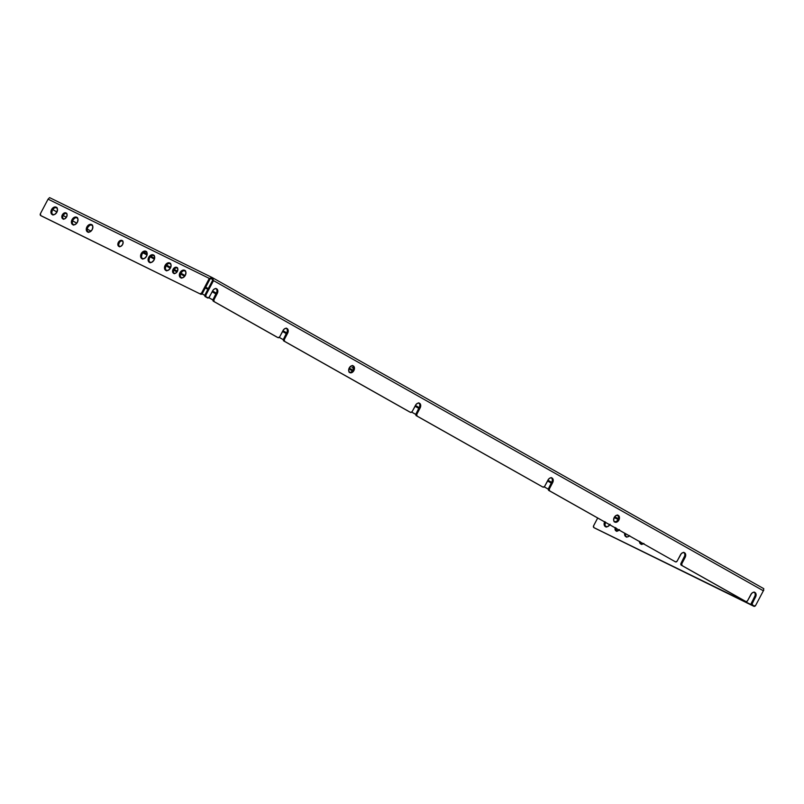 <?xml version="1.0" encoding="UTF-8"?>
<svg xmlns="http://www.w3.org/2000/svg" width="804" height="804" viewBox="0 0 804 804"><rect width="100%" height="100%" fill="white"/><g stroke="black" fill="none" stroke-linecap="round" stroke-linejoin="round"><path stroke-width="1.21" d="M619.452 529.585L619.04 530.077A3.357 2.382 119.4 0 1 616.015 530.901A3.357 2.382 119.4 0 1 615.15 527.876M615.944 528.328A3.357 2.382 -60.6 0 0 616.437 531.072M66.028 212.949A3.357 2.382 119.4 0 1 66.119 212.99A3.357 2.382 119.4 0 1 66.571 217.03A3.357 2.382 119.4 0 1 62.893 218.889L64.863 218.768L66.601 216.969L67.084 214.557L66.028 212.949L64.059 213.08L62.33 214.869L61.848 217.281L62.893 218.889A3.357 2.382 119.4 0 1 62.812 218.849A3.357 2.382 119.4 0 1 62.36 214.809A3.357 2.382 119.4 0 1 66.028 212.949L66.028 212.949M122.047 240.486A3.357 2.382 119.4 0 1 122.138 240.527A3.357 2.382 119.4 0 1 122.59 244.567A3.357 2.382 119.4 0 1 118.912 246.426L120.881 246.295L122.62 244.506L123.102 242.094L122.047 240.486L120.077 240.617L118.349 242.406L117.866 244.818L118.912 246.426A3.357 2.382 119.4 0 1 118.831 246.386A3.357 2.382 119.4 0 1 118.379 242.346A3.357 2.382 119.4 0 1 122.047 240.486L122.047 240.486M176.79 267.39A3.357 2.382 119.4 0 1 176.87 267.43A3.357 2.382 119.4 0 1 177.322 271.471A3.357 2.382 119.4 0 1 173.654 273.33L175.624 273.209L177.352 271.41L177.835 268.998L176.79 267.39L174.82 267.521L173.081 269.31L172.599 271.722L173.654 273.33A3.357 2.382 119.4 0 1 173.563 273.29A3.357 2.382 119.4 0 1 173.121 269.25A3.357 2.382 119.4 0 1 176.79 267.39L176.79 267.39M609.744 524.821A4.201 2.975 119.4 0 1 605.462 526.65L604.146 524.64L604.749 521.625M56.179 207.171A4.201 2.975 119.4 0 1 56.28 207.221A4.201 2.975 119.4 0 1 56.843 212.266A4.201 2.975 119.4 0 1 52.26 214.598L54.722 214.437L56.883 212.196L57.486 209.181L56.179 207.171L53.717 207.331L51.546 209.573L50.943 212.588L52.26 214.598A4.201 2.975 119.4 0 1 52.149 214.547A4.201 2.975 119.4 0 1 51.587 209.502A4.201 2.975 119.4 0 1 56.179 207.171L56.179 207.171M184.608 270.295A4.201 2.975 119.4 0 1 184.709 270.355A4.201 2.975 119.4 0 1 185.282 275.4A4.201 2.975 119.4 0 1 180.689 277.732L183.151 277.571L185.322 275.33L185.925 272.315L184.608 270.295L182.146 270.456L179.985 272.697L179.372 275.712L180.689 277.732A4.201 2.975 119.4 0 1 180.588 277.671A4.201 2.975 119.4 0 1 180.016 272.626A4.201 2.975 119.4 0 1 184.608 270.295L184.608 270.295M643.391 543.805A4.201 2.975 119.4 0 1 640.808 544.027L639.461 541.283M91.525 224.547A4.201 2.975 119.4 0 1 91.636 224.597A4.201 2.975 119.4 0 1 92.199 229.642A4.201 2.975 119.4 0 1 87.616 231.974L90.068 231.813L92.239 229.572L92.842 226.557L91.525 224.547L89.063 224.708L86.902 226.949L86.299 229.964L87.616 231.974A4.201 2.975 119.4 0 1 87.505 231.924A4.201 2.975 119.4 0 1 86.943 226.879A4.201 2.975 119.4 0 1 91.525 224.547L91.525 224.547M153.353 254.938A4.201 2.975 119.4 0 1 153.463 254.989A4.201 2.975 119.4 0 1 154.026 260.034A4.201 2.975 119.4 0 1 149.433 262.365L151.896 262.204L154.066 259.963L154.669 256.948L153.353 254.938L150.891 255.099L148.73 257.34L148.127 260.345L149.433 262.365A4.201 2.975 119.4 0 1 149.333 262.315A4.201 2.975 119.4 0 1 148.77 257.26A4.201 2.975 119.4 0 1 153.353 254.938L153.353 254.938M169.755 262.998A4.201 2.975 119.4 0 1 169.855 263.049A4.201 2.975 119.4 0 1 170.418 268.094A4.201 2.975 119.4 0 1 165.835 270.425L168.297 270.265L170.458 268.023L171.061 265.008L169.755 262.998L167.292 263.159L165.121 265.4L164.518 268.405L165.835 270.425A4.201 2.975 119.4 0 1 165.724 270.365A4.201 2.975 119.4 0 1 165.162 265.32A4.201 2.975 119.4 0 1 169.755 262.998L169.755 262.998M629.371 535.896A4.201 2.975 119.4 0 1 625.954 536.73L624.798 535.374L624.698 533.223M76.671 217.241A4.201 2.975 119.4 0 1 76.772 217.301A4.201 2.975 119.4 0 1 77.345 222.346A4.201 2.975 119.4 0 1 72.752 224.678L75.214 224.517L77.375 222.266L77.988 219.261L76.671 217.241L74.209 217.402L72.038 219.643L71.435 222.658L72.752 224.678A4.201 2.975 119.4 0 1 72.651 224.617A4.201 2.975 119.4 0 1 72.079 219.572A4.201 2.975 119.4 0 1 76.671 217.241L76.671 217.241M145.836 251.24A4.201 2.975 119.4 0 1 145.946 251.3A4.201 2.975 119.4 0 1 146.509 256.345A4.201 2.975 119.4 0 1 141.926 258.677L144.378 258.516L146.549 256.265L147.152 253.26L145.836 251.24L143.383 251.401L141.213 253.642L140.61 256.657L141.926 258.677A4.201 2.975 119.4 0 1 141.816 258.617A4.201 2.975 119.4 0 1 141.253 253.572A4.201 2.975 119.4 0 1 145.836 251.24L145.836 251.24M352.795 365.719A3.779 2.673 116.2 0 1 353.077 370.172L351.147 372.151L349.469 372.393A3.779 2.673 116.2 0 0 353.077 370.172L353.891 370.574A3.779 2.673 -63.8 0 1 349.901 372.654A3.779 2.673 -63.8 0 1 349.237 367.951L348.645 370.031L349.378 372.282L350.825 372.855L353.046 371.76L354.484 368.493L353.75 366.242L351.74 365.75L349.237 367.951A3.779 2.673 -63.8 0 1 353.237 365.87A3.779 2.673 -63.8 0 1 353.891 370.574L353.077 370.172L353.639 367.428L352.504 365.518M614.497 521.876A3.779 2.673 116.2 0 0 618.065 519.645L618.879 520.057A3.779 2.673 -63.8 0 1 614.889 522.128A3.779 2.673 -63.8 0 1 614.226 517.424L613.663 520.178L614.377 521.766L616.387 522.248L618.035 521.233L619.472 517.977L618.738 515.716L616.155 515.444L614.226 517.424A3.779 2.673 -63.8 0 1 618.226 515.344A3.779 2.673 -63.8 0 1 618.879 520.057L618.065 519.645L618.628 516.902L617.502 514.992M745.248 601.231L681.289 565.192L681.048 563.202L681.872 563.604L685.129 557.423A3.779 2.673 -63.8 0 0 684.475 552.72A3.779 2.673 -63.8 0 0 680.475 554.79L677.219 560.981A1.618 1.136 -63.8 0 1 675.471 561.845L548.8 490.45L675.471 561.845L549.614 490.852L549.253 489.154L553.132 481.305L553.072 479.325L552.067 478.028L550.479 477.857L548.83 478.872L544.549 486.51L542.971 487.103L416.301 415.708L542.971 487.103L417.125 416.11L416.753 414.412L420.643 406.563L420.572 404.583L419.577 403.286L417.979 403.126L416.331 404.141L412.06 411.769L410.482 412.362L284.626 341.378L284.254 339.68L288.144 331.831L288.073 329.841L287.078 328.545L285.49 328.384L283.842 329.399L279.561 337.027L277.983 337.63L214.236 301.671L213.874 299.972L217.753 292.123L217.693 290.133L216.688 288.847L215.1 288.676L213.452 289.691L208.759 297.751L206.115 297.088L205.874 295.098L213.512 280.616L763.358 590.789L755.73 605.261L753.981 606.136L752.011 604.196L756.021 595.744L755.951 593.764L754.956 592.468L753.358 592.307L751.71 593.322L747.439 600.95L746.062 601.633L682.114 565.594L681.742 563.895L685.631 556.046L685.561 554.056L684.566 552.77L682.978 552.599L681.33 553.614L677.048 561.242L675.471 561.845L548.8 490.45L548.428 488.752L552.318 480.903L552.247 478.913L551.253 477.626M542.358 486.782L416.301 415.708L415.929 414.01L419.819 406.161L419.748 404.181L418.753 402.884M409.869 412.04L283.812 340.976L283.44 339.278L287.319 331.419L287.259 329.439L286.264 328.143M277.37 337.308L213.241 301.128L213.05 299.57L216.939 291.721L216.869 289.731L215.874 288.445M206.98 297.601L205.12 296.545L204.839 295.289L212.688 280.214L211.784 278.787L212.527 277.722M753.368 605.814L751.187 603.794L755.197 595.342L755.127 593.362L754.132 592.066M684.033 552.559A3.779 2.673 116.2 0 1 684.315 557.021L685.129 557.423L684.315 557.021L681.048 563.202L684.807 555.644L684.747 553.654L683.742 552.358M614.457 521.876L616.688 521.283L618.065 519.645A3.779 2.673 116.2 0 0 617.794 515.193M543.012 487.123L542.197 486.721A1.618 1.136 116.2 0 1 542.157 486.701L542.971 487.103A1.618 1.136 -63.8 0 0 544.72 486.239L547.976 480.058A3.779 2.673 -63.8 0 1 551.976 477.978A3.779 2.673 -63.8 0 1 552.639 482.681L551.815 482.279A3.779 2.673 116.2 0 0 551.544 477.827M754.423 592.267A3.779 2.673 116.2 0 1 754.695 596.729L755.519 597.131L754.695 596.729L751.438 602.91L752.263 603.312L755.519 597.131A3.779 2.673 -63.8 0 0 754.855 592.417A3.779 2.673 -63.8 0 0 750.866 594.498L747.599 600.678A1.618 1.136 -63.8 0 1 745.861 601.553L682.114 565.594L745.037 601.141A1.618 1.136 116.2 0 0 745.117 601.191M212.246 277.581L213.512 280.616L763.358 590.789L755.73 605.261A1.618 1.136 -63.8 0 1 753.981 606.136L753.157 605.724A1.618 1.136 116.2 0 0 753.247 605.764M410.522 412.392L409.698 411.98A1.618 1.136 116.2 0 1 409.658 411.96L283.812 340.976L410.482 412.362A1.618 1.136 -63.8 0 0 412.221 411.497L415.487 405.316A3.779 2.673 -63.8 0 1 419.477 403.236A3.779 2.673 -63.8 0 1 420.14 407.95L419.326 407.538A3.779 2.673 116.2 0 0 419.045 403.085M278.023 337.65L277.199 337.248A1.618 1.136 116.2 0 0 277.199 337.248L213.422 301.269L277.983 337.63A1.618 1.136 -63.8 0 0 279.732 336.765L282.988 330.575A3.779 2.673 -63.8 0 1 286.988 328.494A3.779 2.673 -63.8 0 1 287.641 333.208L286.827 332.806A3.779 2.673 116.2 0 0 286.556 328.344M207.633 297.942L206.819 297.54A1.618 1.136 116.2 0 1 206.779 297.52L207.593 297.922A1.618 1.136 -63.8 0 0 209.341 297.058L212.598 290.877A3.779 2.673 -63.8 0 1 216.598 288.797A3.779 2.673 -63.8 0 1 217.261 293.5L216.437 293.098A3.779 2.673 116.2 0 0 216.165 288.646M211.703 278.747L213.512 280.616L212.688 280.214L205.05 294.696A1.618 1.136 116.2 0 0 205.291 296.686L206.115 297.088A1.618 1.136 -63.8 0 1 205.874 295.098L205.05 294.696L205.874 295.098L213.512 280.616L212.387 277.651L763.8 588.689L212.387 277.651L211.784 278.787L210.095 278.847L209.301 278.405L212.387 277.651L49.597 197.623L48.079 199.151L209.301 278.405L212.316 277.611L49.597 197.623L48.079 199.151L209.301 278.405L201.663 292.877L202.457 293.329L210.095 278.847L211.703 278.747M618.457 518.691L614.618 516.801L618.457 518.691M551.765 482.38L547.906 480.199L551.765 482.38M419.266 407.638L415.407 405.457L419.266 407.638M353.026 370.272L349.167 368.091L353.026 370.272M286.777 332.896L282.918 330.725L286.777 332.896M216.387 293.199L212.527 291.018L216.387 293.199M208.266 288.616L205.713 287.169L208.266 288.616M185.171 275.591L180.789 273.119L185.171 275.591M177.443 271.229L174.116 269.35L177.443 271.229M170.729 267.441L166.438 265.018L170.729 267.441M154.629 258.355L150.77 256.185L154.629 258.355M147.182 254.154L143.655 252.165L147.182 254.154M353.157 368.091L352.031 367.589L353.157 368.091M763.358 590.789L763.77 588.669L763.358 590.789M763.77 590.226L763.297 590.9L763.77 590.226M618.145 519.495L614.166 517.545L618.145 519.495M594.528 527.947L593.915 527.615A1.618 1.146 119.4 0 1 593.643 525.685L597.684 518.027L593.523 525.977L593.915 527.615L753.79 605.894M593.875 527.595L594.669 528.047A1.618 1.146 -60.6 0 0 594.709 528.067L753.881 606.306L755.659 605.382A1.618 1.146 -60.6 0 1 753.881 606.306L594.709 528.067L753.087 605.854A1.618 1.146 119.4 0 0 753.589 605.935M616.507 531.132L616.065 527.977M606.256 527.102L604.94 525.082L605.543 522.077M641.602 544.479L640.255 541.735M626.748 537.172L625.592 535.816L625.492 533.665M619.04 530.077L616.095 530.941L615.171 529.866L615.261 527.524M610.085 524.248L607.914 526.489L605.462 526.65A4.201 2.975 119.4 0 1 605.352 526.6A4.201 2.975 119.4 0 1 604.598 521.927M643.904 543.474L640.808 544.027A4.201 2.975 119.4 0 1 640.708 543.976A4.201 2.975 119.4 0 1 639.461 541.594M629.632 535.645L627.763 536.831L625.954 536.73A4.201 2.975 119.4 0 1 625.844 536.67A4.201 2.975 119.4 0 1 624.688 533.263M40.672 215.542L41.476 215.995A1.618 1.146 -60.6 0 0 41.517 216.015L199.894 293.802A1.618 1.146 119.4 0 0 201.663 292.877L202.296 293.601L200.688 294.254A1.618 1.146 -60.6 0 0 202.457 293.329L210.095 278.847L209.301 278.405L201.502 293.148L199.894 293.802L40.723 215.562L40.441 213.633L48.079 199.151L40.441 213.633A1.618 1.146 119.4 0 0 40.723 215.562L199.894 293.802L41.326 215.884M66.822 213.402L64.853 213.522L63.124 215.321L62.611 217.15L63.305 219.08M122.841 240.929L120.871 241.059L119.484 242.295L118.63 244.687L119.324 246.617M177.583 267.832L175.614 267.963L173.875 269.762L173.393 272.174L174.066 273.521M56.973 207.613L54.511 207.774L52.34 210.025L51.737 213.03L53.054 215.05M185.402 270.747L182.94 270.908L180.779 273.149L180.176 276.164L181.483 278.174M92.319 224.989L89.867 225.15L87.696 227.401L87.093 230.406L88.41 232.426M154.147 255.381L151.685 255.541L149.524 257.782L148.921 260.797L150.227 262.818M170.548 263.441L168.086 263.601L165.915 265.843L165.312 268.858L166.629 270.878M77.465 217.693L75.003 217.854L72.842 220.095L72.229 223.11L73.546 225.12M146.629 251.692L144.177 251.853L142.006 254.094L141.403 257.109L142.72 259.119M41.517 216.015L40.723 215.562L41.517 216.015M551.363 483.144L547.504 480.963L551.363 483.144M418.864 408.402L415.005 406.231L418.864 408.402M352.544 370.996L348.846 368.905L352.544 370.996M286.375 333.67L282.505 331.489L286.375 333.67M215.985 293.962L212.125 291.782L215.985 293.962M207.854 289.38L205.301 287.943L207.854 289.38M184.669 276.305L180.438 273.913L184.669 276.305M177.001 271.973L173.714 270.114L177.001 271.973M170.347 268.224L165.966 265.752L170.347 268.224M154.388 259.22L150.157 256.828L154.388 259.22M147.021 255.059L142.961 252.768L147.021 255.059M122.932 241.471L121.705 240.778L122.932 241.471M52.602 209.573L56.963 212.035L52.602 209.573M63.054 215.462L66.38 217.341L63.054 215.462M72.521 220.809L76.772 223.2L72.521 220.809M87.123 229.05L90.952 231.21L87.123 229.05M202.055 293.882L204.819 295.44L202.055 293.882M208.829 297.701L212.939 300.023L208.829 297.701M279.219 337.399L283.33 339.72L279.259 337.368M411.708 412.14L415.829 414.462L411.708 412.14M544.207 486.882L548.318 489.204L544.207 486.882M52.632 209.532L56.994 211.985L52.632 209.532M63.074 215.422L66.41 217.301L63.074 215.422M72.541 220.758L76.802 223.16L72.541 220.758M87.133 228.989L90.993 231.17L87.133 228.989M202.095 293.842L204.829 295.38L202.095 293.842M208.869 297.661L212.949 299.962L208.869 297.661M411.748 412.11L415.829 414.412L411.748 412.11M544.248 486.842L548.328 489.144L544.248 486.842M216.437 293.098L217.261 293.5L213.995 299.681L213.181 299.279L216.437 293.098M286.827 332.806L287.641 333.208L284.385 339.388L283.571 338.986L286.827 332.806M419.326 407.538L420.14 407.95L416.884 414.13L416.06 413.728L419.326 407.538M551.815 482.279L548.559 488.46L549.373 488.862L552.639 482.681L551.815 482.279M284.385 339.388L283.571 338.986A1.618 1.136 116.2 0 0 283.812 340.976L284.626 341.378A1.618 1.136 -63.8 0 1 284.385 339.388M213.995 299.681L213.181 299.279A1.618 1.136 116.2 0 0 213.422 301.269L214.236 301.671A1.618 1.136 -63.8 0 1 213.995 299.681M416.884 414.13L416.06 413.728A1.618 1.136 116.2 0 0 416.301 415.708L417.125 416.11A1.618 1.136 -63.8 0 1 416.884 414.13M549.373 488.862L548.559 488.46A1.618 1.136 116.2 0 0 548.8 490.45L549.614 490.852A1.618 1.136 -63.8 0 1 549.373 488.862M681.872 563.604L681.048 563.202A1.618 1.136 116.2 0 0 681.289 565.192L682.114 565.594A1.618 1.136 -63.8 0 1 681.872 563.604M752.263 603.312L751.438 602.91A1.618 1.136 116.2 0 0 751.68 604.889L752.504 605.301A1.618 1.136 -63.8 0 1 752.263 603.312M146.318 251.562A4.201 2.975 -60.6 0 0 142.087 253.943A4.201 2.975 -60.6 0 0 142.238 258.798M77.144 217.562A4.201 2.975 -60.6 0 0 72.923 219.944A4.201 2.975 -60.6 0 0 73.074 224.798M625.482 533.705A4.201 2.975 -60.6 0 0 626.266 536.851M170.227 263.32A4.201 2.975 -60.6 0 0 165.996 265.702A4.201 2.975 -60.6 0 0 166.147 270.546M153.835 255.26A4.201 2.975 -60.6 0 0 149.604 257.642A4.201 2.975 -60.6 0 0 149.755 262.496M92.008 224.869A4.201 2.975 -60.6 0 0 87.777 227.251A4.201 2.975 -60.6 0 0 87.927 232.105M640.255 542.037A4.201 2.975 -60.6 0 0 641.13 544.157M185.091 270.616A4.201 2.975 -60.6 0 0 180.86 272.998A4.201 2.975 -60.6 0 0 181.011 277.852M56.652 207.492A4.201 2.975 -60.6 0 0 52.421 209.874A4.201 2.975 -60.6 0 0 52.572 214.728M605.392 522.379A4.201 2.975 -60.6 0 0 605.774 526.781M177.242 267.712A3.357 2.382 -60.6 0 0 173.945 269.642A3.357 2.382 -60.6 0 0 173.996 273.46M122.499 240.808A3.357 2.382 -60.6 0 0 119.203 242.738A3.357 2.382 -60.6 0 0 119.263 246.557M66.481 213.271A3.357 2.382 -60.6 0 0 63.184 215.201A3.357 2.382 -60.6 0 0 63.245 219.02M616.015 530.901L616.809 531.354M57.074 207.673L56.28 207.221M185.513 270.797L184.709 270.355M92.43 225.05L91.636 224.597M154.257 255.441L153.463 254.989M170.649 263.501L169.855 263.049M77.566 217.743L76.772 217.301M146.74 251.742L145.946 251.3M349.077 372.252L349.901 372.654M614.065 521.726L614.889 522.128M551.976 477.978L551.152 477.576M684.475 552.72L683.651 552.308M754.855 592.417L754.041 592.015M419.477 403.236L418.663 402.834M286.988 328.494L286.164 328.092M216.598 288.797L215.773 288.395M617.402 514.942L618.226 515.344M352.413 365.468L353.237 365.87M675.511 561.865L674.687 561.463M745.901 601.573L745.077 601.171M753.197 605.754L754.021 606.156M142.609 259.069L141.816 258.617M73.445 225.07L72.651 224.617M626.638 537.122L625.844 536.67M166.518 270.817L165.724 270.365M150.127 262.757L149.333 262.315M88.299 232.366L87.505 231.924M641.502 544.419L640.708 543.976M181.382 278.124L180.588 277.671M52.943 214.99L52.149 214.547M606.146 527.042L605.352 526.6M174.367 273.742L173.563 273.29M119.625 246.828L118.831 246.386M63.606 219.301L62.812 218.849"/></g></svg>
